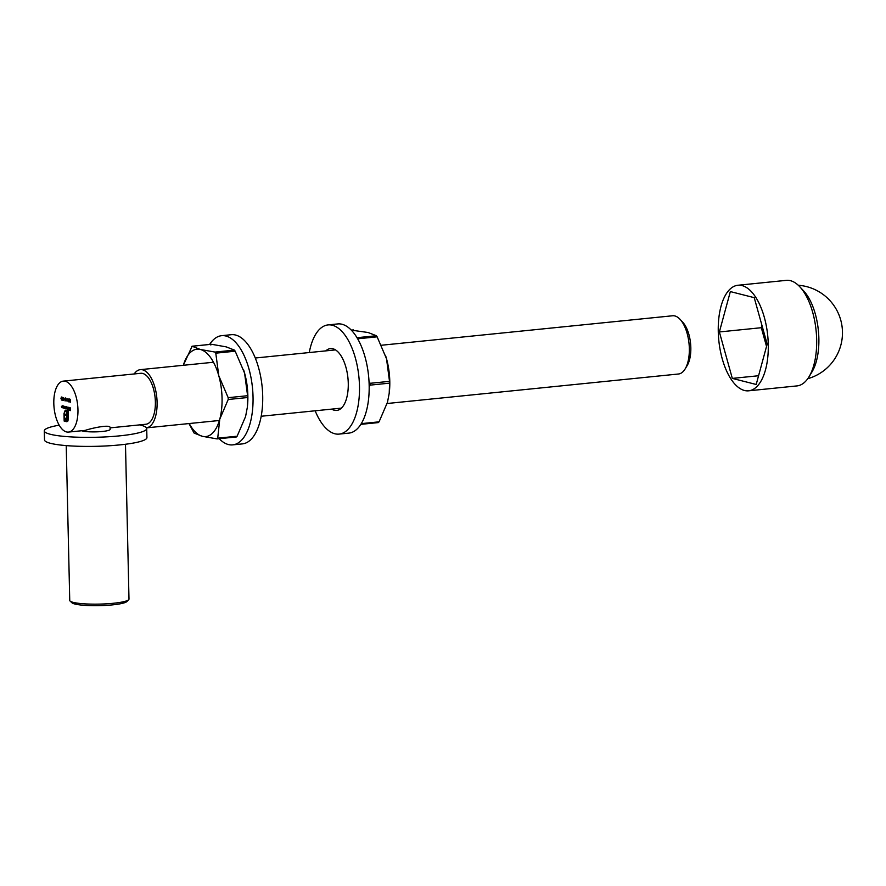 <?xml version="1.0" encoding="UTF-8"?>
<svg xmlns="http://www.w3.org/2000/svg" width="886" height="886" viewBox="0 0 886 886"><rect width="100%" height="100%" fill="white"/><g stroke="black" fill="none" stroke-linecap="round" stroke-linejoin="round"><path stroke-width="1.33" d="M63.593 400.228L63.415 397.626L63.593 400.228M65.586 398.977L65.077 400.97L64.744 398.766L65.154 397.991L65.586 398.977M69.374 408.479L68.521 407.815L68.964 407.35L69.396 409.232L68.599 409.011L68.477 408.258L69.496 408.468M69.252 407.593L68.632 407.959M66.406 406.74L66.572 408.867L65.42 408.612L65.055 407.527L65.431 408.357L65.841 406.596L66.118 408.535L66.406 406.74M65.431 408.357L65.852 407.372M66.118 408.535L66.539 407.604M69.651 401.258L70.182 399.276L70.515 401.48L70.094 402.255L69.772 401.247M70.094 401.956L70.06 400.815L70.094 401.956L70.515 401.458L70.249 402.233M60.957 398.423L61.389 397.039L61.887 398.656L61.455 400.051L61.079 398.412M53.813 403.54A25.605 11.861 -95.8 0 0 68.466 432.08A25.605 11.861 -95.8 0 0 77.691 405.411A25.605 11.861 -95.8 0 0 63.305 381.124A25.605 11.861 -95.8 0 0 53.813 403.54M70.193 407.704L70.382 410.606L69.717 410.44L70.193 407.704M68.067 420.252L66.539 421.692L64.157 421.083L63.98 413.552L65.232 410.196L66.14 410.262L66.162 411.159L64.778 411.669L64.412 413.662L64.556 420.296L66.516 420.795L67.502 420.174L67.724 411.558L67.137 411.414L66.915 419.045L65.099 419.388L65.066 418.225L66.195 418.391L66.627 417.516L66.649 415.656L64.999 415.235L64.977 414.083L66.616 414.504L66.516 410.362L68.122 410.772L68.067 420.252M67.436 421.415L64.157 421.083M64.479 421.049L64.501 411.691L65.741 410.163M66.151 411.049L64.778 411.669M66.516 420.795L67.823 420.141L67.868 418.192M66.439 419.521L65.099 419.388M65.808 418.413L66.461 418.081M63.892 407.804L63.737 406.054L64.811 407.383L64.313 408.324L64.025 407.793M64.811 407.383L64.49 408.313M63.327 405.954L63.504 408.081L62.596 406.84L63.017 407.737L63.327 405.954M62.175 405.666L62.341 407.793L61.444 406.541L61.854 407.449L62.175 405.666M66.971 408.568L66.804 406.84L67.879 408.158L67.38 409.11L67.081 408.557M67.879 408.158L67.557 409.088M68.1 407.172L68.288 410.152L68.1 407.172M69.374 399.94L68.864 401.934L68.532 399.73L68.942 398.955L69.374 399.94M68.654 399.719L68.942 398.955M68.012 401.358L67.834 398.744L68.012 401.358M66.328 400.926L66.151 398.323L66.328 400.926M62.075 399.331L62.607 397.349L62.928 399.553L62.518 400.328L62.197 399.32M62.518 400.029L62.474 398.888L62.518 400.029L62.928 399.531L62.662 400.306M680.071 319.348L682.729 322.216A25.605 11.861 84.2 0 1 690.825 347.633A25.605 11.861 84.2 0 1 687.126 365.652L685.1 368.997A29.271 13.556 -95.8 0 0 689.33 348.397A29.271 13.556 -95.8 0 0 680.071 319.348A29.271 13.556 -95.8 0 0 672.585 315.77L381.467 345.241M219.396 420.485L146.478 427.86A29.271 13.556 -95.8 0 0 156.767 397.149A29.271 13.556 -95.8 0 0 140.353 369.65A29.271 13.556 -95.8 0 0 134.185 373.947M387.127 403.507L678.477 374.003A29.271 13.556 -95.8 0 0 685.1 368.997M110.097 427.872L145.88 424.25A25.605 11.861 -95.8 0 0 155.105 397.57A25.605 11.861 -95.8 0 0 140.719 373.294L63.305 381.124M81.722 430.74A14.63 2.16 -1.3 0 0 82.597 431.017A14.63 2.16 -1.3 0 0 99.088 431.726A14.63 2.16 -1.3 0 0 110.13 429.378L110.097 427.728C110.872 424.206 93.274 427.705 85.156 430.397L68.466 432.08M59.196 425.18A51.222 7.564 -1.3 0 0 44.3 430.873L44.51 439.921A51.222 7.564 -1.3 0 0 50.546 443.332A51.222 7.564 -1.3 0 0 108.236 445.824A51.222 7.564 -1.3 0 0 146.921 437.595L146.711 428.547A51.222 7.564 -1.3 0 0 139.6 424.881M44.3 430.873A51.222 7.564 -1.3 0 0 50.347 434.284A51.222 7.564 -1.3 0 0 108.026 436.776A51.222 7.564 -1.3 0 0 146.711 428.547M128.669 599.722L126.908 601.528A27.809 4.109 178.7 0 1 99.498 605.647A27.809 4.109 178.7 0 1 71.932 602.779L70.083 601.051A29.637 4.375 -1.3 0 0 73.239 602.369A29.637 4.375 -1.3 0 0 104.437 603.931A29.637 4.375 -1.3 0 0 128.669 599.722A29.637 4.375 -1.3 0 0 128.991 599.058L125.48 444.251M66.228 445.603L69.739 600.398A29.637 4.375 -1.3 0 0 70.083 601.051M70.382 410.484L69.717 410.44M70.348 409.31L69.684 409.254M67.757 421.382L66.86 421.658M66.085 411.026L65.099 411.636L66.085 411.026M66.838 420.761L67.823 420.141L66.838 420.761M68.189 418.159L67.724 411.558M68.045 411.525L67.137 411.414M66.76 419.488L66.062 419.521M65.42 419.355L65.398 418.314M66.948 417.483L66.671 416.719M66.993 416.686L66.649 415.656M66.971 415.623L64.999 415.235M65.32 415.202L65.298 414.172M66.871 411.226L66.616 414.504M66.86 411.226L66.849 410.451M61.677 399.974L61.389 397.327L61.444 399.763M61.278 398.39L61.71 397.006M64.589 406.386L63.881 407.139L64.301 408.069L64.268 406.419L63.881 407.139M64.623 408.036L65.01 407.316L64.445 408.058M64.811 407.339L64.301 408.069M63.316 407.959L62.928 406.807M62.164 407.671L61.765 406.508M70.415 402.222L70.116 400.428M70.348 400.782L69.772 401.314M66.428 408.756L66.096 408.169M65.741 408.579L65.376 407.494M67.657 407.161L67.27 407.881L67.657 407.161M67.69 408.823L68.078 408.092L67.513 408.834M66.948 407.914L67.369 408.856L67.757 408.125L67.336 407.195L66.948 407.914L67.258 407.195M67.879 408.114L67.369 408.856M69.341 409.498L68.798 408.224M69.496 408.656L68.61 408.546L68.997 409.266L69.363 408.734L68.61 408.546M69.263 398.921L68.964 400.682M68.654 399.741L69.252 399.896L68.886 399.243M65.498 399.686L65.475 397.958M64.866 398.778L65.187 399.431L64.866 398.778M62.84 400.295L62.529 398.501M737.927 285.259L786.314 280.353A53.049 24.575 84.2 0 1 799.881 286.854L803.801 291.073A47.656 22.072 84.2 0 1 818.863 338.363A47.656 22.072 84.2 0 1 811.986 371.91L808.996 376.827A53.049 24.575 84.2 0 1 797.001 385.908L748.615 390.815A53.049 24.575 84.2 0 1 718.269 331.674A53.049 24.575 84.2 0 1 737.927 285.259A53.049 24.575 84.2 0 1 767.719 335.561A53.049 24.575 84.2 0 1 748.615 390.815M799.881 286.854A53.049 24.575 84.2 0 1 816.659 339.493A53.049 24.575 84.2 0 1 808.996 376.827M756.201 384.48L767.165 344.111L754.23 297.663L730.341 291.583L719.377 331.951L732.312 378.4L756.201 384.48M758.571 375.742L732.312 378.4M761.949 325.372L761.318 327.709L766.523 346.437M761.318 327.709L719.377 331.951M766.6 346.171A43.901 20.345 84.2 0 1 765.039 336.47M315.161 410.783A54.877 25.428 -95.8 0 0 334.842 433.763A54.877 25.428 -95.8 0 0 339.139 434.096A54.877 25.428 -95.8 0 0 358.908 376.938A54.877 25.428 -95.8 0 0 328.086 324.907A54.877 25.428 -95.8 0 0 309.269 352.55M331.718 409.11A31.099 14.409 -95.8 0 0 334.31 410.251A31.099 14.409 -95.8 0 0 336.746 410.44A31.099 14.409 -95.8 0 0 347.943 378.056A31.099 14.409 -95.8 0 0 330.478 348.563A31.099 14.409 -95.8 0 0 325.815 350.878M339.139 434.096L348.818 433.121A54.877 25.428 -95.8 0 0 368.587 375.963A54.877 25.428 -95.8 0 0 337.765 323.922L328.086 324.907M335.506 349.892A31.099 14.409 -95.8 0 0 335.495 349.892L255.29 358.01M341.398 408.136L261.193 416.254M216.981 438.891L217.712 438.171L216.981 438.891L202.34 436.3A43.901 20.345 -95.8 0 0 219.772 419.156L217.712 438.171L237.127 436.211L245.577 416.542L247.294 407.582L247.637 397.526L228.211 399.486L219.772 419.156A43.901 20.345 -95.8 0 0 218.787 375.742L228.178 397.681L247.593 395.71L244.591 373.139L235.2 351.199L215.785 353.171L218.787 375.742A43.901 20.345 -95.8 0 0 200.38 349.483A43.901 20.345 -95.8 0 0 183.324 365.298L192.118 346.249L200.38 349.483L215.021 352.074L234.436 350.103L226.185 346.869L211.544 344.277L192.118 346.249L191.398 346.958M189.227 423.541A43.901 20.345 -95.8 0 0 202.34 436.3L194.089 433.066L188.984 423.563M234.436 350.103L235.2 351.199M247.294 407.582L247.371 406.962A43.901 20.345 -95.8 0 0 244.591 373.139A43.901 20.345 -95.8 0 0 243.617 369.894A43.901 20.345 -95.8 0 0 243.539 369.672M247.593 395.71L247.637 397.526M236.407 436.92L237.127 436.211L236.407 436.92L217.369 438.847M210.813 344.997L211.544 344.277M215.785 353.171L215.021 352.074M228.211 399.486L228.178 397.681M219.163 438.692A54.877 25.428 -95.8 0 0 228.4 444.539A54.877 25.428 -95.8 0 0 232.697 444.872A54.877 25.428 -95.8 0 0 252.466 387.714A54.877 25.428 -95.8 0 0 221.644 335.683A54.877 25.428 -95.8 0 0 209.617 344.455M232.697 444.872L242.365 443.897A54.877 25.428 -95.8 0 0 262.134 386.739A54.877 25.428 -95.8 0 0 231.312 334.698L221.644 335.683M357.025 337.699L376.362 335.739L368.111 332.505L351.321 330.135M369.008 381.323L370.104 383.306L389.519 381.345L386.517 358.764L377.137 336.835L357.711 338.795L356.947 337.71M361.278 423.641L379.064 421.836L387.503 402.178L389.22 393.218L389.563 383.151L370.149 385.122L369.174 386.861M376.362 335.739L377.137 336.835M389.22 393.218L389.297 392.587A43.901 20.345 -95.8 0 0 386.517 358.764A43.901 20.345 -95.8 0 0 385.543 355.519A43.901 20.345 -95.8 0 0 385.476 355.308M389.519 381.345L389.563 383.151M378.333 422.556L379.064 421.836L378.333 422.556L360.857 424.328M352.739 330.633L353.47 329.913M370.149 385.122L370.104 383.306M213.493 362.241L140.353 369.65M807.755 378.71A47.689 47.689 0 0 0 798.297 285.259M211.333 344.277L192.04 346.227M236.484 436.942L217.192 438.891M353.259 329.913L351.299 330.113M378.411 422.578L360.835 424.35"/></g></svg>
